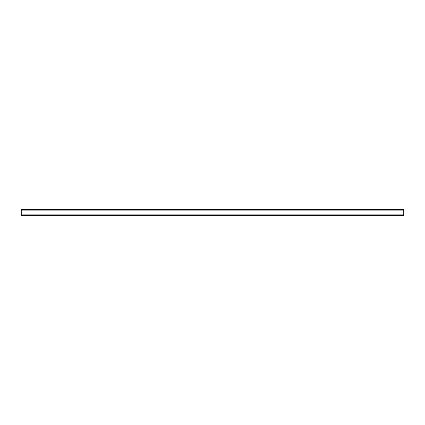 <?xml version="1.0" encoding="UTF-8"?>
<svg xmlns="http://www.w3.org/2000/svg" width="425" height="425" viewBox="0 0 425 425"><rect width="100%" height="100%" fill="white"/><g stroke="black" fill="none" stroke-linecap="round" stroke-linejoin="round"><path stroke-width="0.64" d="M21.25 210.157L21.25 215.369L403.75 215.369L403.75 209.631L21.25 209.631L21.25 210.157L403.75 210.157M21.25 214.843L403.75 214.843"/></g></svg>
